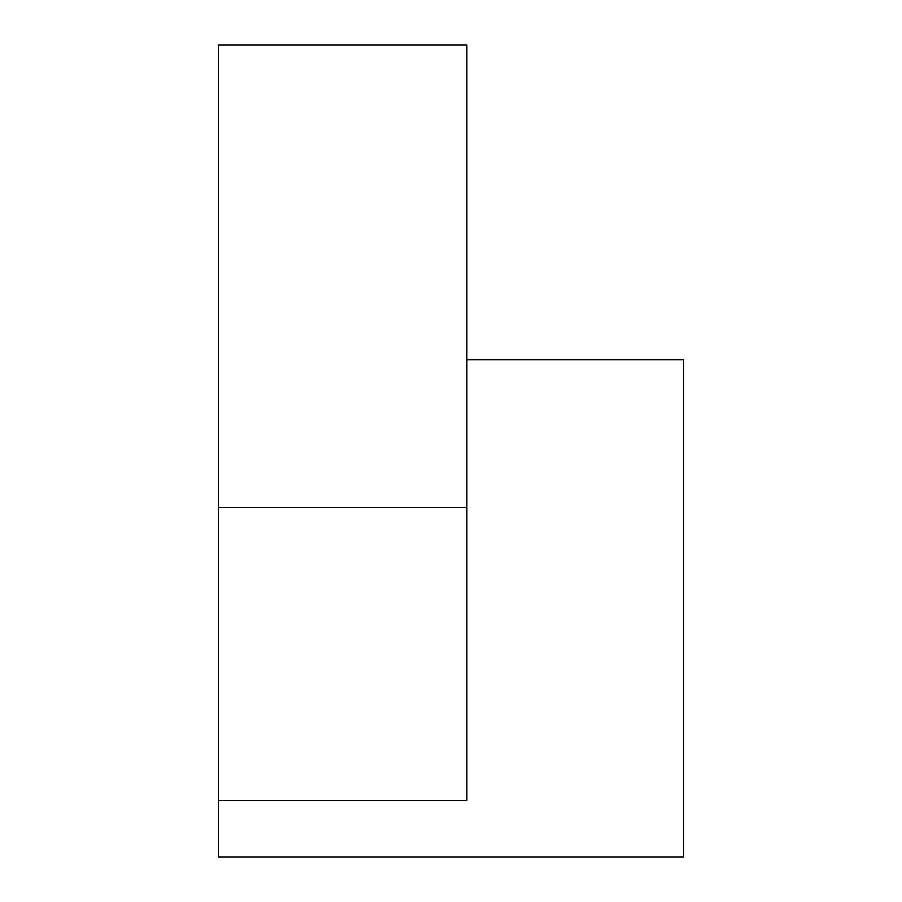 <?xml version="1.0" encoding="UTF-8"?>
<svg xmlns="http://www.w3.org/2000/svg" width="902" height="902" viewBox="0 0 902 902"><rect width="100%" height="100%" fill="white"/><g stroke="black" fill="none" stroke-linecap="round" stroke-linejoin="round"><path stroke-width="1.35" d="M218.228 507.274L466.74 507.274L466.74 45.1L218.228 45.1L218.228 856.9L683.772 856.9L683.772 359.875L466.74 359.875M466.74 507.274L466.74 800.593L218.228 800.593"/></g></svg>
